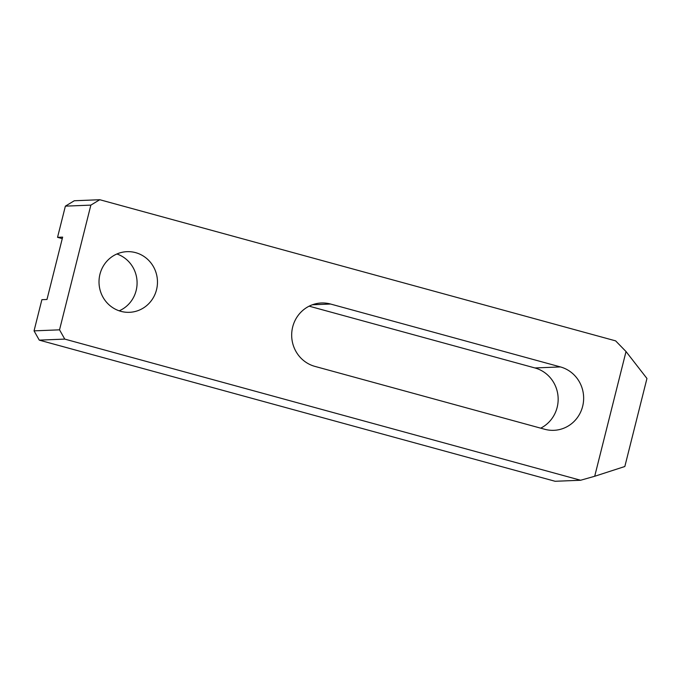 <?xml version="1.0" encoding="UTF-8"?>
<svg xmlns="http://www.w3.org/2000/svg" width="681" height="681" viewBox="0 0 681 681"><rect width="100%" height="100%" fill="white"/><g stroke="black" fill="none" stroke-linecap="round" stroke-linejoin="round"><path stroke-width="1.02" d="M540.688 428.17A32.245 31.062 87.7 0 0 557.16 407.349A32.245 31.062 87.7 0 0 534.934 367.953L309.148 306.169M560.42 366.923L330.566 304.032A32.245 31.062 87.7 0 0 321.432 302.985A32.245 31.062 87.7 0 0 291.851 331.681A32.245 31.062 87.7 0 0 314.903 366.387L544.757 429.277A32.245 31.062 87.7 0 0 553.883 430.324A32.245 31.062 87.7 0 0 582.647 406.327A32.245 31.062 87.7 0 0 560.42 366.923L534.934 367.953M116.902 253.987A30.347 29.232 -92.3 0 1 136.14 290.557A30.347 29.232 -92.3 0 1 119.192 310.825M156.528 289.731A30.347 29.232 87.7 0 0 127.015 251.664A30.347 29.232 87.7 0 0 99.954 274.256A30.347 29.232 87.7 0 0 129.467 312.315A30.347 29.232 87.7 0 0 156.528 289.731M580.612 480.25L64.763 339.104L59.536 329.834L90.862 205.117L99.775 199.72L615.624 340.866L626.026 351.549L594.7 476.266L580.612 480.25L555.126 481.28L39.277 340.134L34.05 330.864L41.882 299.683L46.98 299.478L62.643 237.124L57.544 237.328L62.269 238.622M57.544 237.328L65.376 206.147L74.289 200.75L99.775 199.72M59.536 329.834L34.05 330.864M90.862 205.117L65.376 206.147M626.026 351.549L646.95 378.474L624.835 466.511L594.7 476.266M64.763 339.104L39.277 340.134M330.566 304.032L312.417 304.765"/></g></svg>
